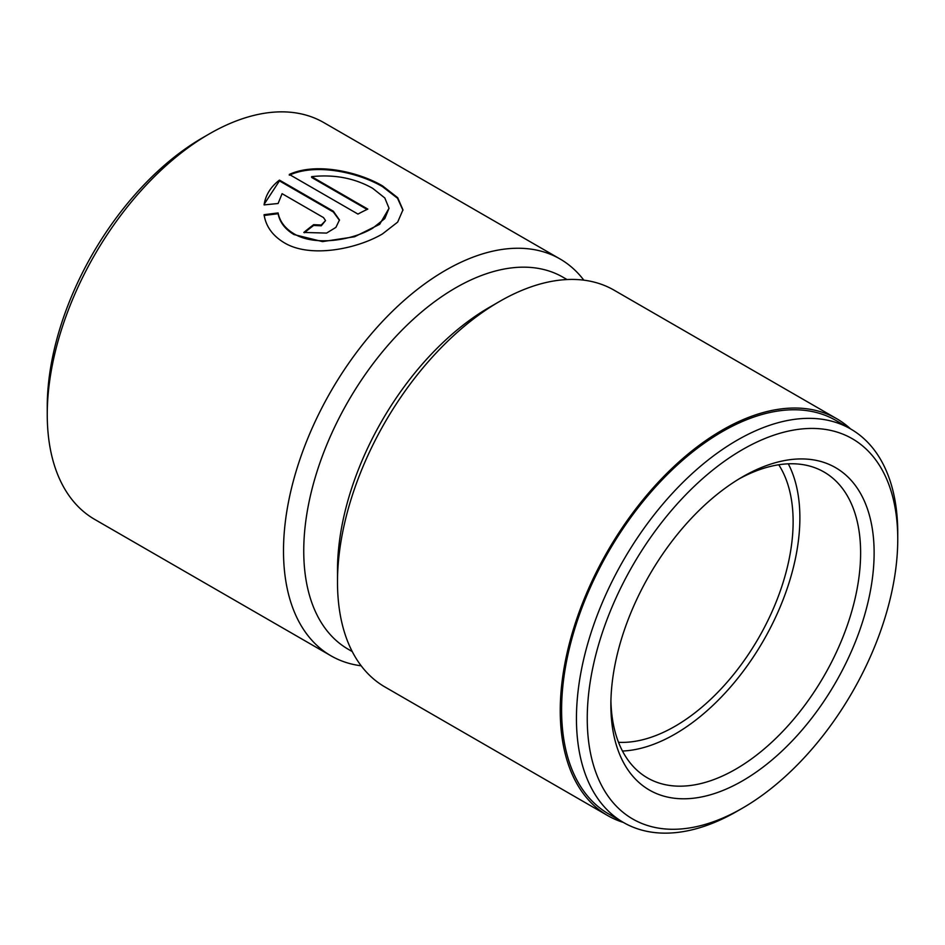 <?xml version="1.0" encoding="UTF-8"?>
<svg xmlns="http://www.w3.org/2000/svg" width="945" height="945" viewBox="0 0 945 945"><rect width="100%" height="100%" fill="white"/><g stroke="black" fill="none" stroke-linecap="round" stroke-linejoin="round"><path stroke-width="1.42" d="M389.033 208.266L379.677 224.296L354.599 236.758L322.481 241.601L293.966 234.549C285.071 229.21 279.779 222.264 278.102 213.712L278.102 212.932C279.767 221.484 285.059 228.43 293.966 233.769C314.602 246.373 351.977 240.467 372.625 228.253L384.78 218.602L389.033 208.266L384.816 197.977L372.732 188.362C354.706 178.132 334.341 174.234 311.614 176.644L367.806 209.093A229.103 132.276 120 0 0 357.954 214.078L289.3 174.435C315.913 162.138 358.261 171.624 382.571 185.917L397.691 197.682L402.96 209.849L397.668 222.11L382.465 233.935C356.537 249.185 309.948 258.434 284.126 242.676C272.526 235.648 265.852 226.316 264.08 214.692L278.102 212.932M402.948 210.239L397.526 198.261L382.571 186.697C358.261 172.403 315.902 162.918 289.3 175.203M737.1 811.247L742.498 808.129A219.559 126.76 -60 0 1 587.247 718.495A219.559 126.76 -60 0 1 742.498 449.596A219.559 126.76 -60 0 1 897.75 539.229A219.559 126.76 -60 0 1 742.498 808.129L737.1 811.247A227.19 131.166 -60 0 1 623.499 822.504A227.19 131.166 -60 0 1 588.676 640.45A227.19 131.166 -60 0 1 737.1 440.24A227.19 131.166 -60 0 1 850.701 428.995A227.19 131.166 -60 0 1 897.75 532.992A227.19 131.166 -60 0 1 897.726 536.158M623.499 822.504L608.651 813.928A227.19 131.166 -60 0 1 573.828 631.874A227.19 131.166 -60 0 1 722.252 431.664A227.19 131.166 -60 0 1 835.841 420.419L850.701 428.995M623.416 822.445A229.103 132.276 -60 0 1 607.694 815.582L384.946 686.98A229.103 132.276 -60 0 1 337.495 582.096L337.495 570.402A214.787 124.008 -60 0 1 489.368 307.349A214.787 124.008 -60 0 1 489.38 307.349L499.503 301.502A229.103 132.276 -60 0 1 614.049 290.162L836.797 418.765A229.103 132.276 -60 0 1 850.606 428.935M352.249 651.566L348.232 649.25A214.787 124.008 -60 0 1 315.311 477.13A214.787 124.008 -60 0 1 455.62 287.871A214.787 124.008 -60 0 1 563.019 277.228L567.024 279.543M337.495 582.096A229.103 132.276 -60 0 1 499.503 301.502L489.368 307.349M742.498 476.882L742.498 476.871A186.141 107.47 -60 0 1 874.125 552.872A186.141 107.47 -60 0 1 742.498 780.853A186.141 107.47 -60 0 1 610.872 704.852A186.141 107.47 -60 0 1 742.498 476.871L742.498 476.871M739.084 478.902A176.597 101.965 -60 0 1 824.052 472.027A176.597 101.965 -60 0 1 851.114 613.541A176.597 101.965 -60 0 1 735.753 769.159A176.597 101.965 -60 0 1 647.455 777.9A176.597 101.965 -60 0 1 610.919 700.883M788.284 463.818A176.597 101.965 -60 0 1 675.002 734.088A176.597 101.965 -60 0 1 622.46 751.039M778.739 464.763A167.052 96.449 -60 0 1 675.002 726.292A167.052 96.449 -60 0 1 618.514 742.297M361.179 665.8A229.103 132.276 -60 0 1 330.951 655.795L94.701 519.407A229.103 132.276 -60 0 1 47.25 414.524L47.25 406.728A219.559 126.76 -60 0 1 202.502 137.828L209.247 133.93A229.103 132.276 -60 0 1 323.804 122.59L560.054 258.977A229.103 132.276 -60 0 1 583.821 280.157M47.25 414.524A229.103 132.276 -60 0 1 209.247 133.93L202.502 137.828M323.509 217.586L282.082 193.678L278.102 203.506L264.08 204.9C265.521 195.154 270.636 186.886 279.448 180.105L333.349 211.219L339.468 219.961L335.924 227.379L326.58 233.084L303.817 232.446A229.103 132.276 -60 0 1 313.657 224.662L321.253 225.016L325.541 220.587L323.509 217.586M330.951 655.795A229.103 132.276 -60 0 1 295.832 472.216A229.103 132.276 -60 0 1 445.497 270.329A229.103 132.276 -60 0 1 560.054 258.977M607.694 815.582A229.103 132.276 -60 0 1 572.576 631.992A229.103 132.276 -60 0 1 722.252 430.105A229.103 132.276 -60 0 1 836.797 418.765M339.456 220.35L333.349 211.999L279.448 180.885L279.448 180.105M279.448 180.885L264.399 203.872M325.541 220.587L321.265 225.808L313.657 225.442A229.103 132.276 120 0 0 304.385 232.753M313.657 225.442L313.657 224.662M278.102 213.712L264.08 215.472M367.062 209.436L311.614 177.424L311.614 176.644M333.349 211.999L333.349 211.219M897.75 539.229L897.75 532.992"/></g></svg>
